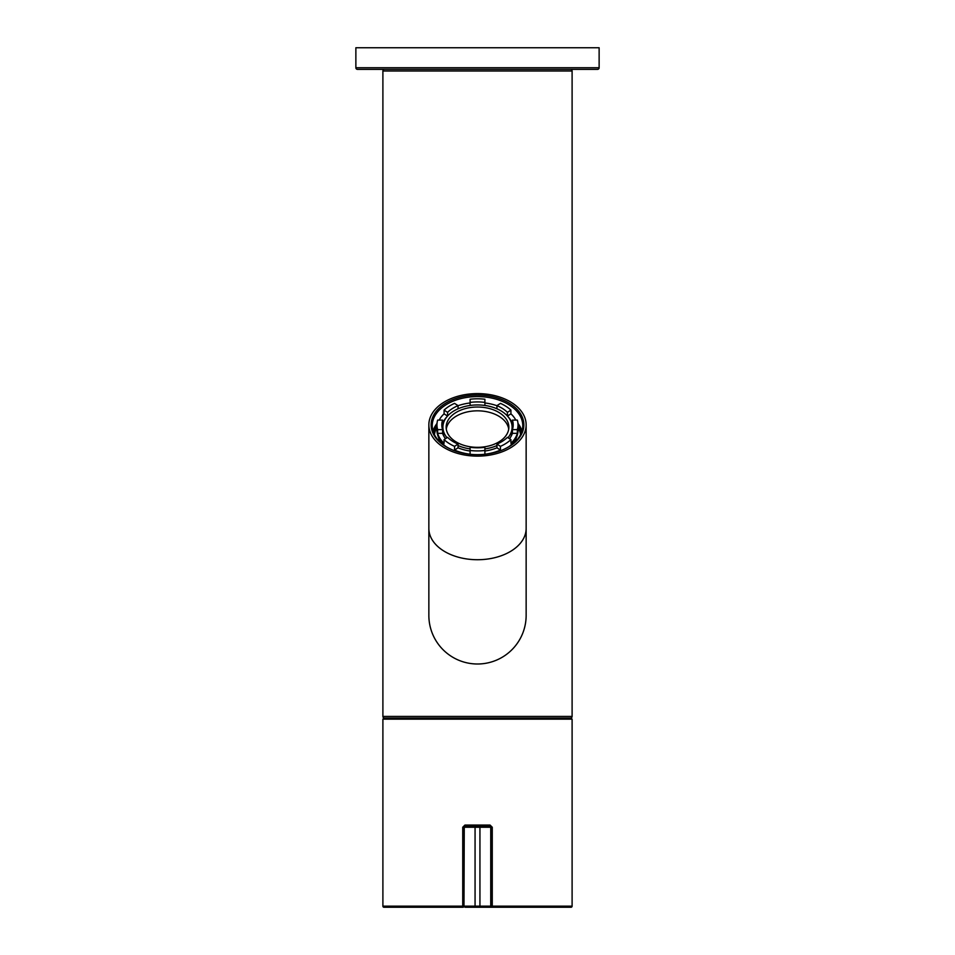 <?xml version="1.0" encoding="UTF-8"?>
<svg xmlns="http://www.w3.org/2000/svg" width="955" height="955" viewBox="0 0 955 955"><rect width="100%" height="100%" fill="white"/><g stroke="black" fill="none" stroke-linecap="round" stroke-linejoin="round"><path stroke-width="1.43" d="M515.951 441.055A38.654 24.842 0 0 0 516.154 438.524L516.154 438.106M439.049 441.055A38.654 24.842 0 0 1 438.846 438.524L438.846 438.106M518.04 424.856A40.54 26.06 0 0 0 517.359 420.105L512.405 420.105A35.681 22.932 180 0 1 513.181 424.856A35.681 22.932 180 0 1 512.405 429.619L517.359 429.619A40.54 26.06 0 0 0 518.04 424.856L518.04 430.239A40.54 26.06 180 0 1 509.337 446.379M445.663 446.379A40.54 26.06 180 0 1 436.96 430.239L436.96 424.856A40.54 26.06 0 0 0 437.641 429.619L442.595 429.619A35.681 22.932 180 0 1 441.819 424.856A35.681 22.932 180 0 1 442.595 420.105L437.641 420.105A40.54 26.06 0 0 0 436.96 424.856M446.283 429.082A31.348 20.151 180 0 1 477.5 410.829A31.348 20.151 180 0 1 508.717 429.082M446.152 427.183A31.348 20.151 0 0 0 477.5 447.334A31.348 20.151 0 0 0 508.848 427.183A31.348 20.151 0 0 0 477.5 407.021A31.348 20.151 0 0 0 446.152 427.183M507.965 437.712A34.595 22.24 0 0 0 512.095 427.183A34.595 22.24 0 0 0 477.5 404.944A34.595 22.24 0 0 0 442.905 427.183L442.905 430.992A34.595 22.24 0 0 0 443.908 436.328M512.095 427.183L512.095 430.992A34.595 22.24 0 0 1 511.092 436.328M442.905 427.183A34.595 22.24 0 0 0 447.036 437.712M458.054 445.567A34.595 22.24 0 0 0 470.099 448.898M484.901 448.898A34.595 22.24 0 0 0 496.946 445.567M512.859 427.924A35.681 22.932 0 0 0 511.928 424.963M443.072 424.963A35.681 22.932 0 0 0 442.141 427.924M507.415 437.354A35.681 22.932 180 0 1 496.946 444.087L500.444 446.343A40.54 26.06 0 0 0 510.925 439.61L507.415 437.354M510.925 439.61L510.925 443.335A40.54 26.06 180 0 0 517.359 433.343L512.405 433.343L512.405 429.619M496.946 444.087L496.946 447.811L500.444 450.068A40.54 26.06 180 0 1 484.901 454.21L484.901 447.298A35.681 22.932 180 0 1 470.099 447.298L470.099 450.485A40.54 26.06 0 0 0 484.901 450.485M500.444 446.343L500.444 450.068M470.099 450.485L470.099 454.21A40.54 26.06 180 0 1 454.556 450.068L458.054 447.811A35.681 22.932 0 0 0 470.099 451.023M458.054 444.087A35.681 22.932 180 0 1 447.585 437.354L444.075 439.61A40.54 26.06 0 0 0 454.556 446.343L458.054 444.087L458.054 447.811M454.556 446.343L454.556 450.068M444.075 439.61L444.075 443.335A40.54 26.06 180 0 1 437.641 433.343L442.595 433.343A35.681 22.932 0 0 0 445.484 438.703M442.595 429.619L442.595 433.343M437.641 429.619L437.641 433.343M442.595 420.105L442.595 423.829A35.681 22.932 0 0 1 446.952 416.738M447.585 412.357A35.681 22.932 180 0 1 458.054 405.636L454.556 403.38A40.54 26.06 0 0 0 444.075 410.113L447.585 412.357L447.585 416.01M444.075 410.113L444.075 413.837L447.537 416.058M458.054 405.636L458.054 408.788M470.099 402.425A35.681 22.932 180 0 1 484.901 402.425L484.901 399.238A40.54 26.06 0 0 0 470.099 399.238L470.099 405.457M484.901 402.425L484.901 405.457M496.946 405.636A35.681 22.932 180 0 1 507.415 412.357L510.925 410.113A40.54 26.06 0 0 0 500.444 403.38L496.946 405.636L496.946 408.788M507.463 416.058L510.925 413.837A40.54 26.06 180 0 1 515.831 420.105M510.925 410.113L510.925 413.837M507.415 412.357L507.415 416.01M512.405 420.105L512.405 423.829A35.681 22.932 0 0 0 508.048 416.738M517.359 429.619L517.359 433.343M509.516 438.703A35.681 22.932 0 0 0 512.405 433.343M484.901 451.023A35.681 22.932 0 0 0 496.946 447.811M439.169 420.105A40.54 26.06 180 0 1 444.075 413.837M458.054 405.72A40.54 26.06 180 0 1 470.099 402.962M484.901 402.962A40.54 26.06 180 0 1 496.946 405.72M355.869 67.745A1.624 1.624 0 0 0 357.492 69.369L597.508 69.369A1.624 1.624 0 0 0 599.131 67.745L599.131 47.75L355.869 47.75L355.869 67.745L599.131 67.745M561.289 69.369L393.711 69.369M382.895 70.992L382.895 716.429A1.624 1.624 0 0 0 384.519 718.053L570.481 718.053A1.624 1.624 0 0 0 572.105 716.429L572.105 70.992L382.895 70.992A1.624 1.624 0 0 1 384.519 69.369M570.481 69.369A1.624 1.624 0 0 1 572.105 70.992M477.5 395.06A46.353 29.796 180 0 1 521.955 416.404A46.353 29.796 180 0 1 502.712 449.865A46.353 29.796 180 0 1 477.5 454.652A46.353 29.796 180 0 1 452.288 449.865A46.353 29.796 180 0 1 433.045 416.404A46.353 29.796 180 0 1 477.5 395.06M502.414 449.984A45.267 29.104 0 0 0 522.767 425.691A45.267 29.104 0 0 0 477.5 396.588A45.267 29.104 0 0 0 432.233 425.691A45.267 29.104 0 0 0 452.586 449.984M517.98 423.423A45.267 29.104 180 0 1 521.991 431.075M521.239 433.212A44.193 28.411 0 0 0 518.04 425.978M518.04 427.554A43.273 27.814 180 0 1 520.582 434.644M434.418 434.644A43.273 27.814 180 0 1 436.96 427.554M436.96 425.978A44.193 28.411 0 0 0 433.761 433.212M477.5 456.132A48.645 31.276 0 0 0 526.145 424.856A48.645 31.276 0 0 0 477.5 393.591A48.645 31.276 0 0 0 428.855 424.856A48.645 31.276 0 0 0 477.5 456.132M526.145 528.449A48.645 31.276 0 0 1 477.5 559.726A48.645 31.276 0 0 1 428.855 528.449L428.855 615.342A48.645 48.645 0 0 0 477.5 664A48.645 48.645 0 0 0 526.145 615.342L526.145 424.856M433.009 431.075A45.267 29.104 180 0 1 437.02 423.423M479.935 907.25L479.935 906.164L491.013 906.164L491.013 827.245L492.267 827.245L492.267 906.164L572.105 906.164L572.105 719.139L382.895 719.139L382.895 906.164A1.086 1.086 0 0 0 383.982 907.25L462.9 907.25A1.086 1.086 0 0 0 463.987 906.164L464.261 827.245A1.086 1.086 0 0 1 465.336 826.171L489.664 826.171A1.086 1.086 0 0 1 490.739 827.245L490.739 906.164A1.086 1.086 0 0 1 489.664 907.25L465.336 907.25A1.086 1.086 0 0 1 464.261 906.164L479.935 906.164L479.935 827.245L475.065 827.245L475.065 907.25M382.895 719.139L383.982 718.053L571.018 718.053L572.105 719.139M572.105 906.164A1.086 1.086 0 0 1 571.018 907.25L492.1 907.25L571.018 907.25M464.918 825.084L462.733 827.245L462.733 906.164L463.987 906.164L463.987 827.245L464.918 825.084L490.082 825.084L492.267 827.245M491.013 906.164L492.267 906.164L492.1 907.25A1.086 1.086 0 0 1 491.013 906.164A1.086 1.086 0 0 0 492.1 907.25L489.664 907.25M490.082 825.084L491.013 827.245M382.895 716.429L572.105 716.429M428.855 615.342A48.645 48.645 0 0 0 477.5 664M382.895 906.164L462.733 906.164L462.9 907.25A1.086 1.086 0 0 0 463.987 906.164M463.987 827.245L462.733 827.245M475.065 826.171L475.065 827.245L464.261 827.245M490.739 827.245L479.935 827.245L479.935 826.171M428.855 528.449L428.855 424.856"/></g></svg>
